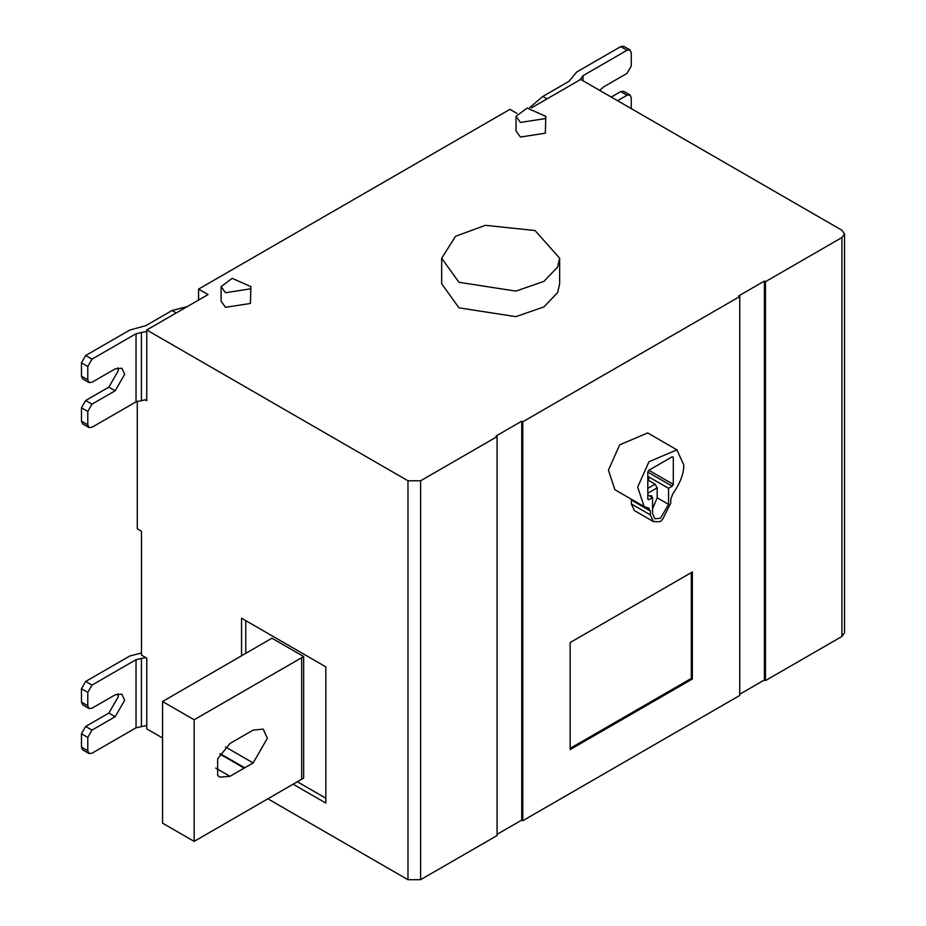 <?xml version="1.0" encoding="UTF-8"?>
<svg xmlns="http://www.w3.org/2000/svg" width="926" height="926" viewBox="0 0 926 926"><rect width="100%" height="100%" fill="white"/><g stroke="black" fill="none" stroke-linecap="round" stroke-linejoin="round"><path stroke-width="1.39" d="M253.145 762.943L267.359 738.311L263.192 729.109L253.145 730.105L229.972 743.485L217.656 758.799L217.656 775.224L219.601 777.122L229.984 776.312L253.145 762.943L225.446 746.946M219.925 754.077L244.198 768.094M647.806 481.08L648.756 480.536L648.756 476.89L668.549 488.326L672.241 486.196L673.295 484.367L673.295 457.375L672.241 456.761L648.86 470.258L647.806 472.086L647.806 499.091L648.86 499.693L652.541 497.563L647.806 494.831M647.806 477.434L648.756 476.89M647.806 499.091L648.86 499.693L647.806 499.091M673.295 457.375L672.241 456.761L673.295 457.375M652.541 508.872L657.182 497.806L657.182 487.84L655.076 484.182L648.756 480.536M668.549 488.326L668.549 504.381L660.551 518.236L654.89 518.803L652.541 513.617L652.541 497.563M652.541 499.033L651.626 495.746L649.508 495.815M649.103 508.27L648.339 508.015L650.33 511.002L631.37 500.052L631.3 499.183M631.37 500.052L631.37 503.952L634.368 510.562L653.328 521.512L658.525 521.732L660.551 521.407L662.576 519.393L670.771 503.096L670.771 499.207L672.762 493.917C680.321 483.002 683.978 473.313 683.724 464.852L676.929 449.851L648.964 461.738L637.678 487.088L644.16 506.603L648.339 508.015M650.33 511.002L650.33 514.891L653.328 521.512M676.929 449.851L647.656 432.94L619.679 444.839L608.405 470.188L614.887 489.704L644.16 506.603M691.305 572.604L691.305 678.422L570.173 748.347M570.173 749.562L692.359 679.024L692.359 572.002L570.173 642.54L570.173 749.562M691.305 678.422L692.359 679.024M520.4 122.452L516.037 116.363L527.079 108.064L545.831 116.363L545.321 118.597L520.4 122.452M516.037 116.363L516.037 130.96L520.4 137.048L545.321 133.194L545.831 116.363M225.481 292.72L221.117 286.632L232.16 278.332L250.911 286.632L250.402 288.866L225.481 292.72M221.117 286.632L221.117 301.228L225.481 307.316L250.402 303.462L250.911 286.632M458.949 282.291L441.679 258.215L455.557 236.269L485.398 225.319L535.066 230.551L559.651 258.215L557.637 267.024L543.944 281.354L515.932 291.111L458.949 282.291M441.679 258.215L441.679 283.75L458.949 307.837L515.932 316.646L543.944 306.888L557.637 292.57L559.651 283.75L559.651 258.215M521.732 421.191L521.732 820.1L522.785 820.714L522.785 421.793L521.732 421.191L496.023 436.019L497.077 436.632L497.077 835.553L420.612 879.7L420.612 480.779L497.077 436.632M497.077 834.338L521.732 820.1M162.559 738.01L146.759 728.889L146.759 658.108L141.493 655.064L141.493 531.258L137.279 528.827L137.279 401.236M141.493 652.969L129.721 656.025L85.678 681.455L81.465 688.759L81.465 702.128L82.692 704.86L89.012 708.506L87.785 705.786L81.465 702.128M81.465 688.759L87.785 692.405L87.785 705.786M117.915 693.724L118.32 696.665L108.84 713.078L85.678 726.459L81.465 733.751L87.785 737.409L91.998 730.105L115.16 716.724L124.64 700.311L121.862 694.176L115.16 694.836L91.998 708.216L89.012 708.506M87.785 737.409L87.785 750.778L81.465 747.132L82.692 749.863L89.012 753.509L87.785 750.778M81.465 733.751L81.465 747.132M87.785 692.405L91.998 685.101L136.041 659.682L136.041 727.79L91.998 753.22L89.012 753.509M145.857 657.587L136.041 659.682M136.041 727.79L146.759 725.475M187.237 306.61L172.039 310.511L145.857 325.628L129.721 330.084L85.678 355.515L81.465 362.807L81.465 376.188L82.692 378.919L89.012 382.565L87.785 379.834L81.465 376.188M81.465 362.807L87.785 366.453L87.785 379.834M117.915 367.772L118.32 370.713L108.84 387.137L85.678 400.507L81.465 407.81L87.785 411.457L91.998 404.164L115.16 390.784L124.64 374.359L121.862 368.224L115.16 368.884L91.998 382.264L89.012 382.565M87.785 411.457L87.785 424.837L81.465 421.191L82.692 423.911L89.012 427.557L87.785 424.837M81.465 407.81L81.465 421.191M87.785 366.453L91.998 359.161L136.041 333.73L136.041 401.838L91.998 427.268L89.012 427.557M146.759 331.427L136.041 333.73M136.041 401.838L146.759 399.534M145.232 399.87L146.759 400.75L146.759 329.969L208.061 294.584L198.581 289.109L198.581 300.047M529.487 107.81L542.798 96.454L568.981 81.338L576.69 72.031L620.733 46.589L623.719 46.3L630.039 49.946L627.052 50.247L583.01 75.677L583.01 80.759M630.039 49.946L631.266 52.678L631.266 66.059L627.052 73.351L603.879 86.731L599.631 90.354M611.253 97.068L620.733 91.593L623.719 91.304L630.039 94.95L627.052 95.239L617.573 100.714M631.266 108.62L631.266 97.681L630.039 94.95M580.185 79.74L583.01 75.677M531.617 107.775L580.706 79.428L841.919 230.238L844.535 233.896L841.919 237.542L841.919 636.463L844.535 632.805L844.535 233.896M198.581 289.109L509.937 109.349L516.951 113.4M841.919 636.463L765.455 680.61L765.455 281.689L841.919 237.542M765.455 281.689L764.401 281.076L764.401 679.997L765.455 680.61M146.759 329.969L407.972 480.779L407.972 879.7L420.612 879.7M420.612 480.779L407.972 480.779M522.785 421.793L739.758 296.528L739.758 695.449L522.785 820.714M764.401 281.076L738.705 295.915L739.758 296.528M739.758 694.234L764.401 679.997M407.972 879.7L267.892 798.825M293.172 784.229L325.825 803.073L325.825 666.859L241.559 618.209L241.559 655.921M245.772 653.478L245.772 620.652M325.825 798.212L297.385 781.799M194.159 719.768L162.559 701.526L271.931 638.199L303.659 656.499L303.659 778.118L194.159 841.387L194.159 719.768L301.679 657.692L301.679 779.31M303.659 656.499L301.679 657.692M162.559 701.526L162.559 823.145L194.159 841.387M220.18 753.648L244.719 767.804M229.984 776.312L215.746 768.105M647.806 472.086L672.241 486.196M648.86 470.258L673.295 484.367M657.182 497.806L668.549 504.381M655.076 484.182L647.806 488.384M647.806 493.245L657.182 487.84M650.33 514.891L631.37 503.952M115.16 716.724L108.84 713.078M85.678 726.459L91.998 730.105M91.998 685.101L85.678 681.455M141.412 658.201L141.412 726.308M115.16 390.784L108.84 387.137M85.678 400.507L91.998 404.164M91.998 359.161L85.678 355.515M141.412 332.249L141.412 400.356M172.039 310.511L176.253 312.942M542.798 96.454L547.011 98.897M620.733 91.593L627.052 95.239M627.052 50.247L620.733 46.589M580.44 78.779L580.44 79.59"/></g></svg>
